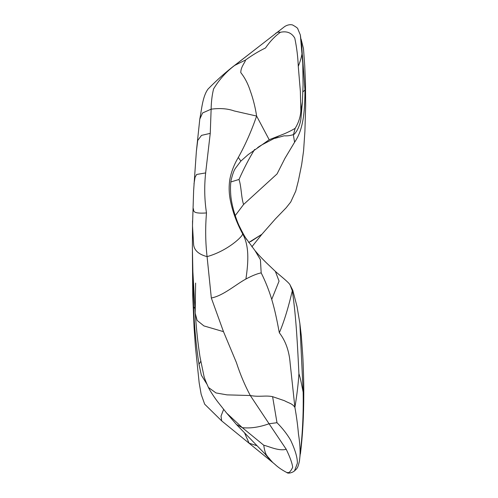 <?xml version="1.0" encoding="UTF-8"?>
<svg xmlns="http://www.w3.org/2000/svg" width="498" height="498" viewBox="0 0 498 498"><rect width="100%" height="100%" fill="white"/><g stroke="black" fill="none" stroke-linecap="round" stroke-linejoin="round"><path stroke-width="0.75" d="M206.489 212.945C204.46 199.723 204.186 186.376 205.649 172.918L210.249 133.364L211.133 109.18L202.593 112.946L199.791 119.115L196.361 151.504L193.629 190.69L192.496 225.837L193.622 244.711C194.27 250.438 198.752 254.41 207.075 256.626C205.437 242.333 205.238 227.773 206.489 212.945C190.56 214.053 194.457 210.044 193.168 208.382M210.249 133.364L201.516 135.375L197.718 140.455L196.361 151.504M246.771 239.644C244.686 236.55 242.358 232.348 239.781 227.038C238.206 224.069 236.618 219.998 234.315 212.721C232.068 205.182 231.24 199.549 230.96 197.214C230.313 190.672 230.337 185.107 231.035 180.513C232.522 174.294 234.023 170.173 235.529 168.162L240.883 161.066L238.305 157.455C234.097 164.564 231.284 171.854 229.852 179.33C228.7 186.731 228.968 194.226 230.661 201.808C232.915 212.534 236.886 223.16 242.57 233.699C243.771 235.548 227.96 250.849 207.075 256.626L211.32 297.985C223.048 295.868 235.847 284.451 245.906 279.029C248.577 261.263 249.249 245.533 242.57 233.699L255.038 250.662C260.043 256.563 261.475 257.852 265.963 262.409L275.375 271.385L279.061 281.133L271.727 299.379C268.908 290.11 265.397 281.277 261.182 272.879C257.18 273.663 252.094 275.718 245.906 279.029M238.305 157.455C245.333 144.843 251.44 131.042 256.619 116.053L269.188 139.733L279.409 135.711L261.525 145.055M234.676 65.412C226.31 71.675 219.282 79.506 213.58 88.905C212.073 95.012 211.264 101.773 211.133 109.18C219.867 107.991 227.586 108.589 234.303 110.973L256.619 116.053C255.256 107.232 253.158 98.872 250.32 90.985C248.004 83.782 244.829 77.663 240.789 72.621C240.771 66.937 244.73 63.134 245.582 60.003L234.676 65.412L258.462 46.912M205.649 172.918L196.617 174.468L195.054 177.319L193.996 183.855M193.629 190.69L192.496 225.837M263.759 445.237C264.332 449.47 265.154 452.576 266.225 454.562L266.698 455.651L236.382 424.427L242.296 427.645L263.759 445.237C269.48 446.532 278.575 451.281 286.238 449.296C290.091 457.351 292.239 463.345 292.687 467.273C291.174 470.461 289.799 472.241 288.554 472.627L286.842 472.54C288.199 474.046 293.204 472.316 294.567 470.803L297.356 463.289C297.53 457.911 295.302 450.229 290.67 440.251C287.128 434.175 282.571 428.324 276.988 422.702L269.063 423.754L250.301 395.524C244.867 385.365 240.241 374.39 236.419 362.594L223.49 331.656L203.912 325.91L197.14 320.432L195.185 313.174L195.614 283.076M261.182 272.879L260.417 259.682L255.051 250.668M276.988 422.702L272.605 396.669C265.459 395.151 259.495 397.261 250.301 395.524L226.995 394.87L215.989 392.934L208.425 387.456C209.764 390.5 214.794 398.045 217.807 401.93L226.702 413.147L242.296 427.645C250.289 428.56 259.215 427.265 269.063 423.754L286.238 449.296M272.605 396.669L284.501 400.722C289.238 403.405 292.052 403.249 294.909 407.395C296.559 416.72 297.742 425.578 298.458 433.976C299.927 443.214 300.4 450.889 299.889 456.996L299.423 461.086M271.727 299.379C275.126 310.852 276.894 320.04 279.334 332.776C285.622 340.9 289.232 351.134 290.166 363.478L294.909 407.395C296.995 394.64 298.327 383.416 298.918 373.73C297.655 348.139 296.26 317.363 292.32 290.801L292.762 290.253L297.02 306.494L299.871 323.513L301.352 336.218L302.765 355.858C303.226 363.615 303.873 382.476 303.786 393.302L303.151 392.119C302.323 388.465 300.674 378.611 298.918 373.73M275.375 271.385C278.843 274.597 289.108 282.584 290.06 284.918L292.32 290.801C291.436 294.15 286.63 315.881 279.334 332.776M299.46 460.887L299.889 456.996C302.479 435.42 303.568 413.788 303.151 392.119L299.871 323.513M267.003 455.689L267.27 456.044M266.225 454.562L266.698 455.651L269.623 458.776M244.755 433.385L249.106 443.195L247.749 442.143L272.811 462.567L267.638 456.672M286.842 472.54L286.842 472.54C281.968 469.994 278.021 467.28 274.989 464.385L272.655 462.424M250.594 241.661L261.886 234.29L248.695 242.52M302.965 91.794L304.981 89.976C304.776 107.518 304.322 128.359 294.586 142.235L284.999 158.246L277.05 173.933L243.59 204.479L235.224 215.603M304.981 89.976L302.429 55.409M293.341 134.659L294.586 142.235M254.634 149.437C249.118 158.414 243.908 168.424 239.003 179.461C241.43 186.626 241.2 197.606 243.59 204.479M230.835 181.969L239.003 179.461M247.749 442.143L221.703 420.91L221.012 416.116L223.633 409.431M206.751 383.883L201.397 375.268L198.995 364.368C196.088 345.612 194.282 326.439 193.579 306.849L192.658 264.463M193.579 306.849L194.855 308.48M198.995 364.368L200.744 361.324M269.188 139.733L248.122 154.648L240.883 161.066M279.409 135.711C285.186 133.62 290.434 131.161 295.146 128.335C298.489 122.931 300.394 117.161 300.86 111.029L300.356 91.215L298.271 66.365C297.91 56.959 296.752 47.553 294.785 38.147C291.66 32.8 286.854 30.851 280.374 32.302C275.045 36.099 270.078 41.328 265.478 47.989C258.711 51.244 252.075 55.247 245.582 60.003M295.146 128.335L293.509 134.572C294.779 134.541 299.74 127.725 300.916 118.885L302.404 101.878L300.86 111.029M199.791 119.115C201.678 109.467 202.561 96.375 208.04 89.061C217.321 79.599 226.777 71.245 236.419 64.005L284.744 26.506C287.414 24.875 289.985 24.346 292.463 24.912C296.204 26.992 297.991 28.33 297.823 28.946L300.35 34.991L302.772 63.122L303.07 84.822L302.404 101.885M301.962 53.946C301.371 57.563 300.138 61.702 298.271 66.365M275.157 33.901C276.514 32.37 278.251 31.835 280.374 32.302M223.49 331.656L211.32 297.985M264.046 452.813L270.551 460.42M249.106 443.195L256.831 445.673M208.45 387.5C205.811 381.661 204.298 377.801 203.925 375.934L200.022 357.06C197.6 340.788 196.909 334.164 195.185 313.174L192.875 271.64L192.377 247.842L192.545 220.875M290.06 284.918L292.762 290.253M294.567 470.803L296.242 469.29C297.113 467.796 297.767 468.593 299.447 460.961M300.437 453.803L300.437 453.803C302.616 435.868 303.786 416.204 303.786 393.302M301.128 39.236L303.475 48.567L304.708 65.257L305.467 83.023L305.666 105.644L304.901 131.422L303.575 150.919L301.688 164.452L298.358 180.874L295.75 191.12L290.726 202.032L286.151 207.797L275.35 218.964L261.886 234.29L251.845 246.827M192.415 251.714L192.732 295.439L194.071 327.254L195.397 346.527L199.175 382.887L201.161 394.304L204.672 404.183L221.703 420.91M236.382 424.427L226.553 412.96M260.684 145.553L257.671 147.557M293.515 134.566C290.216 135.655 287.085 136.066 284.14 135.798L274.772 138.394M300.35 34.991L301.757 45.791L302.772 63.122"/></g></svg>
